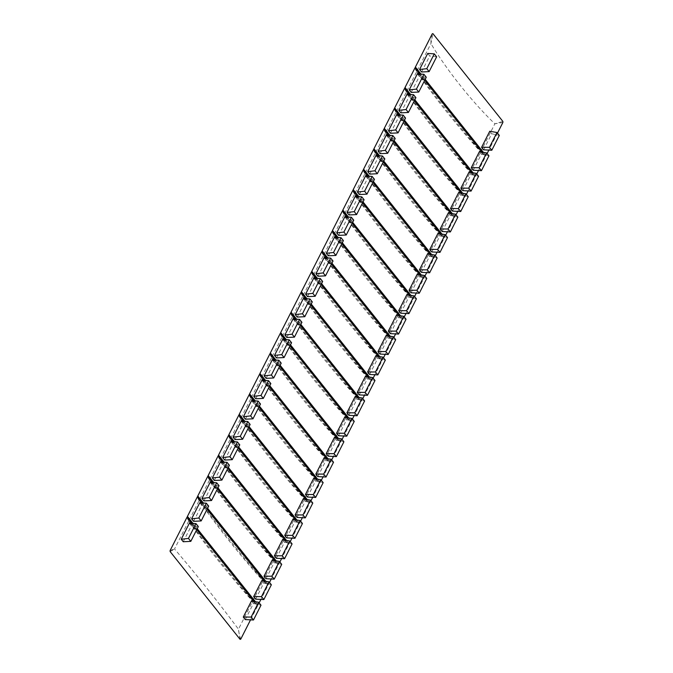 <?xml version="1.0" encoding="UTF-8"?>
<svg xmlns="http://www.w3.org/2000/svg" width="673" height="673" viewBox="0 0 673 673"><rect width="100%" height="100%" fill="white"/><g stroke="black" fill="none" stroke-linecap="round" stroke-linejoin="round"><path stroke-width="0.5" stroke-dasharray="3.37 2.52" d="M254.041 601.452L257.608 605.936L250.549 619.841M191.771 523.342L196.768 529.609M183.249 541.748L191.401 525.689L189.399 523.182M245.283 619.572L253.427 603.504L251.433 601.006M188.81 520.835L187.531 518.74L188.692 521.079C207.696 548.142 229.005 574.877 252.627 601.283L255.05 603.445L252.754 601.039C229.586 573.733 208.277 546.998 188.81 520.835L199.048 500.653C218.06 527.716 239.369 554.451 262.992 580.866L265.406 583.02L263.109 580.622C239.95 553.315 218.641 526.572 199.174 500.409L197.896 498.323L199.048 500.653M170.143 551.599L174.526 548.991L170.118 550.531M432.243 33.852C431.326 36.46 430.888 39.707 430.93 43.585C438.737 56.81 449.884 72.448 460.366 85.521C470.738 98.62 483.761 113.291 494.874 123.798L502.882 122.469M416.772 71.498L415.485 69.412L416.646 71.75C435.658 98.813 456.967 125.548 480.589 151.955L483.004 154.117L480.707 151.711C457.547 124.404 436.23 97.669 416.772 71.498L430.93 43.585L432.907 33.65M406.408 91.923L405.129 89.837L406.29 92.167C425.294 119.239 446.603 145.974 470.225 172.381L472.648 174.534L470.351 172.137C447.183 144.83 425.874 118.095 406.408 91.923L416.646 71.75M396.052 112.349L394.765 110.263L395.926 112.593C414.93 139.656 436.247 166.399 459.861 192.806L462.284 194.96L459.987 192.562C436.819 165.255 415.51 138.52 396.052 112.349L406.29 92.167M385.688 132.774L384.401 130.688L385.562 133.018C404.566 160.081 425.883 186.816 449.497 213.232L451.92 215.385L449.623 212.988C426.463 185.681 405.146 158.937 385.688 132.774L395.926 112.593M375.324 153.2L374.045 151.105L375.198 153.444C394.21 180.507 415.519 207.242 439.141 233.657L441.555 235.811L439.267 233.405C416.099 206.098 394.79 179.363 375.324 153.2L385.562 133.018M364.968 173.626L363.681 171.531L364.842 173.87C383.846 200.933 405.154 227.667 428.777 254.074L431.2 256.236L428.903 253.83C405.735 226.523 384.426 199.788 364.968 173.626L375.198 153.444M354.604 194.043L353.317 191.956L354.478 194.295C373.481 221.358 394.799 248.093 418.413 274.5L420.835 276.662L418.539 274.256C395.379 246.949 374.062 220.214 354.604 194.043L364.842 173.87M344.24 214.468L342.961 212.382L344.113 214.712C363.126 241.784 384.434 268.519 408.057 294.925L410.471 297.079L408.175 294.681C385.015 267.374 363.698 240.64 344.24 214.468L354.478 194.295M333.875 234.894L332.597 232.808L333.758 235.138C352.761 262.201 374.07 288.944 397.693 315.351L400.115 317.505L397.819 315.107C374.651 287.8 353.342 261.065 333.875 234.894L344.113 214.712M323.52 255.319L322.232 253.233L323.393 255.563C342.397 282.626 363.714 309.361 387.328 335.777L389.751 337.93L387.455 335.533C364.286 308.226 342.978 281.482 323.52 255.319L333.758 235.138M313.155 275.745L311.868 273.65L313.029 275.989C332.033 303.052 353.35 329.787 376.964 356.202L379.387 358.356L377.09 355.95C353.931 328.643 332.613 301.908 313.155 275.745L323.393 255.563M302.791 296.17L301.512 294.076L302.665 296.414C321.677 323.477 342.986 350.212 366.608 376.619L369.023 378.781L366.735 376.375C343.567 349.068 322.258 322.333 302.791 296.17L313.029 275.989M292.435 316.588L291.148 314.501L292.309 316.84C311.313 343.903 332.622 370.638 356.244 397.045L358.667 399.198L356.37 396.801C333.202 369.494 311.893 342.759 292.435 316.588L302.665 296.414M282.071 337.013L280.784 334.927L281.945 337.257C300.949 364.32 322.266 391.063 345.88 417.47L348.303 419.624L346.006 417.226C322.847 389.919 301.529 363.184 282.071 337.013L292.309 316.84M271.707 357.439L270.428 355.352L271.581 357.683C290.593 384.746 311.902 411.489 335.524 437.896L337.939 440.049L335.642 437.652C312.482 410.345 291.173 383.61 271.707 357.439L281.945 337.257M261.343 377.864L260.064 375.778L261.225 378.108C280.229 405.171 301.538 431.906 325.16 458.321L327.583 460.475L325.286 458.077C302.118 430.77 280.809 404.027 261.343 377.864L271.581 357.683M250.987 398.29L249.7 396.195L250.861 398.534C269.865 425.597 291.182 452.332 314.796 478.747L317.219 480.901L314.922 478.495C291.762 451.188 270.445 424.453 250.987 398.29L261.225 378.108M240.623 418.715L239.336 416.621L240.497 418.959C259.509 446.022 280.818 472.757 304.44 499.164L306.854 501.326L304.558 498.92C281.398 471.613 260.081 444.878 240.623 418.715L250.861 398.534M230.259 439.133L228.98 437.046L230.141 439.385C249.145 466.448 270.453 493.183 294.076 519.59L296.499 521.743L294.202 519.346C271.034 492.039 249.725 465.304 230.259 439.133L240.497 418.959M219.903 459.558L218.616 457.472L219.777 459.802C238.78 486.865 260.098 513.608 283.712 540.015L286.134 542.169L283.838 539.771C260.67 512.464 239.361 485.729 219.903 459.558L230.141 439.385M209.539 479.984L208.251 477.897L209.412 480.228C228.416 507.291 249.733 534.025 273.347 560.441L275.77 562.594L273.474 560.197C250.314 532.89 228.997 506.155 209.539 479.984L219.777 459.802M188.692 521.079L174.526 548.991C195.044 572.891 216.361 599.635 238.469 629.205L240.093 639.35M259.155 602.882L258.07 605.01A14.377 6.41 26.9 0 1 257.852 604.876L257.389 605.793A14.377 6.41 -153.1 0 0 257.608 605.936M240.757 639.148C239.638 636.422 238.873 633.1 238.469 629.205L252.627 601.283M497.473 133.128L488.867 150.087M487.109 153.553L486.032 155.682A14.377 6.41 26.9 0 1 485.813 155.539L485.342 156.456A14.377 6.41 -153.1 0 0 485.561 156.599L478.503 170.513M476.753 173.979L475.668 176.107A14.377 6.41 26.9 0 1 475.449 175.964L474.987 176.881A14.377 6.41 -153.1 0 0 475.205 177.024L468.147 190.939M466.389 194.396L465.304 196.533A14.377 6.41 26.9 0 1 465.085 196.39L464.622 197.307A14.377 6.41 -153.1 0 0 464.841 197.45L457.783 211.364M456.025 214.822L454.948 216.958A14.377 6.41 26.9 0 1 454.729 216.815L454.258 217.732A14.377 6.41 -153.1 0 0 454.477 217.875L447.419 231.79M445.669 235.247L444.584 237.384A14.377 6.41 26.9 0 1 444.365 237.241L443.902 238.158A14.377 6.41 -153.1 0 0 444.121 238.301L437.063 252.207M435.305 255.673L434.22 257.801A14.377 6.41 26.9 0 1 434.001 257.666L433.538 258.583A14.377 6.41 -153.1 0 0 433.757 258.718L426.699 272.632M424.941 276.098L423.864 278.227A14.377 6.41 26.9 0 1 423.637 278.084L423.174 279.001A14.377 6.41 -153.1 0 0 423.393 279.144L416.335 293.058M414.576 296.524L413.5 298.652A14.377 6.41 26.9 0 1 413.281 298.509L412.81 299.426A14.377 6.41 -153.1 0 0 413.037 299.569L405.979 313.483M404.221 316.941L403.135 319.078A14.377 6.41 26.9 0 1 402.917 318.935L402.454 319.852A14.377 6.41 -153.1 0 0 402.673 319.995L395.615 333.909M393.856 337.366L392.771 339.503A14.377 6.41 26.9 0 1 392.552 339.36L392.09 340.277A14.377 6.41 -153.1 0 0 392.309 340.42L385.25 354.326M383.492 357.792L382.415 359.92A14.377 6.41 26.9 0 1 382.197 359.786L381.726 360.703A14.377 6.41 -153.1 0 0 381.944 360.846L374.886 374.752M373.136 378.218L372.051 380.346A14.377 6.41 26.9 0 1 371.833 380.203L371.37 381.128A14.377 6.41 -153.1 0 0 371.589 381.263L364.53 395.177M362.772 398.643L361.687 400.772A14.377 6.41 26.9 0 1 361.468 400.628L361.006 401.545A14.377 6.41 -153.1 0 0 361.224 401.688L354.166 415.603M352.408 419.069L351.331 421.197A14.377 6.41 26.9 0 1 351.113 421.054L350.641 421.971A14.377 6.41 -153.1 0 0 350.86 422.114L343.802 436.028M342.044 439.486L340.967 441.623A14.377 6.41 26.9 0 1 340.748 441.48L340.277 442.397A14.377 6.41 -153.1 0 0 340.504 442.54L333.446 456.454M331.688 459.911L330.603 462.048A14.377 6.41 26.9 0 1 330.384 461.905L329.921 462.822A14.377 6.41 -153.1 0 0 330.14 462.965L323.082 476.871M321.324 480.337L320.247 482.465A14.377 6.41 26.9 0 1 320.02 482.331L319.557 483.248A14.377 6.41 -153.1 0 0 319.776 483.391L312.718 497.297M310.96 500.762L309.883 502.891A14.377 6.41 26.9 0 1 309.664 502.748L309.193 503.673A14.377 6.41 -153.1 0 0 309.412 503.808L302.354 517.722M300.604 521.188L299.519 523.316A14.377 6.41 26.9 0 1 299.3 523.173L298.837 524.09A14.377 6.41 -153.1 0 0 299.056 524.233L291.998 538.148M290.24 541.614L289.154 543.742A14.377 6.41 26.9 0 1 288.936 543.599L288.473 544.516A14.377 6.41 -153.1 0 0 288.692 544.659L281.634 558.573M279.875 562.031L278.799 564.167A14.377 6.41 26.9 0 1 278.58 564.024L278.109 564.941A14.377 6.41 -153.1 0 0 278.328 565.084L271.269 578.999M269.52 582.456L268.434 584.593A14.377 6.41 26.9 0 1 268.216 584.45L267.745 585.367A14.377 6.41 -153.1 0 0 267.972 585.51L260.914 599.416M186.968 517.444L257.389 605.793M198.316 526.564L191.401 525.689M253.427 603.504L260.998 605.195M483.601 149.818L491.753 133.75L489.751 131.252M421.567 71.994L429.719 55.935L427.717 53.428M486.032 155.682L483.382 152.367M425.193 79.364L420.995 74.097M475.668 176.107L473.026 172.793M414.829 99.789L410.631 94.523M419.733 74.013L424.73 80.28M481.994 152.123L485.561 156.599M411.203 92.42L419.355 76.36L417.361 73.853M473.237 170.244L481.388 154.176L479.395 151.669M465.304 196.533L462.662 193.21M404.473 120.215L400.275 114.948M409.369 94.439L414.366 100.706M471.638 172.549L475.205 177.024M462.873 190.661L471.024 174.601L469.031 172.095M400.847 112.845L408.991 96.786L406.997 94.279M454.948 216.958L452.298 213.635M394.109 140.632L389.911 135.366M399.005 114.856L404.002 121.132M461.274 192.974L464.841 197.45M390.483 133.271L398.635 117.203L396.633 114.704M452.517 211.086L460.66 195.027L458.666 192.52M444.584 237.384L441.942 234.061M383.745 161.057L379.547 155.791M388.649 135.281L393.646 141.549M450.91 213.4L454.477 217.875M442.153 231.512L450.304 215.453L448.302 212.946M380.119 153.696L388.271 137.629L386.277 135.122M434.22 257.801L431.578 254.487M373.389 181.483L369.191 176.217M378.285 155.707L383.282 161.974M440.546 233.817L444.121 238.301M369.763 174.122L377.906 158.054L375.913 155.547M431.788 251.938L439.94 235.87L437.946 233.371M423.864 278.227L421.214 274.912M363.025 201.908L358.827 196.642M367.921 176.133L372.918 182.4M430.19 254.243L433.757 258.718M421.433 272.363L429.576 256.295L427.582 253.797M359.399 194.539L367.551 178.48L365.548 175.973M413.5 298.652L410.85 295.338M352.66 222.334L348.463 217.068M357.556 196.558L362.554 202.825M419.826 274.668L423.393 279.144M349.035 214.965L357.186 198.905L355.193 196.398M411.068 292.789L419.22 276.721L417.218 274.214M403.135 319.078L400.494 315.755M342.296 242.76L338.098 237.493M347.201 216.984L352.198 223.251M409.462 295.094L413.037 299.569M400.704 313.206L408.856 297.146L406.862 294.639M338.67 235.39L346.822 219.331L344.828 216.824M392.771 339.503L390.13 336.18M331.94 263.177L327.743 257.91M336.837 237.401L341.834 243.676M399.106 315.519L402.673 319.995M328.315 255.816L336.458 239.748L334.464 237.249M390.34 333.631L398.492 317.572L396.498 315.065M382.415 359.92L379.765 356.606M321.576 283.602L317.378 278.336M326.472 257.826L331.469 264.094M388.742 335.945L392.309 340.42M379.984 354.057L388.128 337.997L386.134 335.491M317.95 276.241L326.102 260.173L324.1 257.666M372.051 380.346L369.41 377.031M311.212 304.028L307.014 298.762M316.117 278.252L321.114 284.519M378.377 356.362L381.944 360.846M307.586 296.667L315.738 280.599L313.744 278.092M369.62 374.482L377.772 358.415L375.77 355.916M361.687 400.772L359.046 397.457M300.856 324.453L296.658 319.187M305.752 298.677L310.749 304.945M368.013 376.787L371.589 381.263M359.256 394.908L367.408 378.84L365.414 376.333M297.23 317.084L305.374 301.024L303.38 298.518M351.331 421.197L348.681 417.883M290.492 344.879L286.294 339.613M295.388 319.103L300.385 325.37M357.657 397.213L361.224 401.688M286.866 337.51L295.018 321.45L293.016 318.943M348.9 415.334L357.043 399.266L355.05 396.759M340.967 441.623L338.326 438.3M280.128 365.296L275.93 360.03M285.024 339.529L290.021 345.796M347.293 417.639L350.86 422.114M338.536 435.751L346.688 419.691L344.685 417.184M276.502 357.935L284.654 341.867L282.66 339.369M330.603 462.048L327.961 458.725M269.764 385.722L265.566 380.455M274.668 359.946L279.665 366.221M336.929 438.064L340.504 442.54M266.138 378.361L274.29 362.293L272.296 359.794M328.172 456.176L336.323 440.117L334.33 437.61M320.247 482.465L317.597 479.151M259.408 406.147L255.21 400.881M264.304 380.371L269.301 386.639M326.573 458.49L330.14 462.965M317.807 476.602L325.959 460.542L323.965 458.035M255.782 398.786L263.925 382.718L261.932 380.211M309.883 502.891L307.233 499.576M249.044 426.573L244.846 421.306M253.94 400.797L258.937 407.064M316.209 478.907L319.776 483.391M245.418 419.203L253.57 403.144L251.567 400.637M307.452 497.027L315.603 480.959L313.601 478.461M299.519 523.316L296.877 520.002M238.679 446.998L234.482 441.732M243.584 421.222L248.581 427.49M305.845 499.332L309.412 503.808M297.087 517.453L305.239 501.385L303.237 498.878M235.054 439.629L243.205 423.569L241.212 421.062M289.154 543.742L286.513 540.427M228.324 467.424L224.126 462.158M233.22 441.648L238.217 447.915M295.481 519.758L299.056 524.233M224.698 460.054L232.841 443.995L230.847 441.488M286.723 537.878L294.875 521.811L292.881 519.304M278.799 564.167L276.149 560.845M217.959 487.841L213.762 482.575M222.856 462.073L227.853 468.341M285.125 540.183L288.692 544.659M276.367 558.296L284.511 542.236L282.517 539.729M214.334 480.48L222.485 464.412L220.483 461.914M268.434 584.593L265.793 581.27M207.595 508.266L203.397 503M212.5 482.491L217.497 488.766M274.761 560.609L278.328 565.084M203.969 500.905L212.121 484.838L210.127 482.339M266.003 578.721L274.155 562.662L272.153 560.155M258.07 605.01L255.429 601.696M197.231 528.692L193.033 523.426M202.136 502.916L207.133 509.183M264.396 581.035L267.972 585.51M255.639 599.147L263.791 583.087L261.797 580.58M193.605 521.331L201.757 505.263L199.763 502.756M480.707 151.711L494.874 123.798L502.857 121.401M192.924 523.417L197.197 528.776M255.303 601.67L257.852 604.876M187.531 518.74L255.05 603.445M265.406 583.02L197.896 498.323M275.77 562.594L208.251 477.897M286.134 542.169L218.616 457.472M296.499 521.743L228.98 437.046M306.854 501.326L239.336 416.621M317.219 480.901L249.7 396.195M327.583 460.475L260.064 375.778M337.939 440.049L270.428 355.352M348.303 419.624L280.784 334.927M358.667 399.198L291.148 314.501M369.023 378.781L301.512 294.076M379.387 358.356L311.868 273.65M389.751 337.93L322.232 253.233M400.115 317.505L332.597 232.808M410.471 297.079L342.961 212.382M420.835 276.662L353.317 191.956M431.2 256.236L363.681 171.531M441.555 235.811L374.045 151.105M451.92 215.385L384.401 130.688M462.284 194.96L394.765 110.263M472.648 174.534L405.129 89.837M483.004 154.117L415.485 69.412M491.753 133.75L499.316 135.441M436.634 56.81L429.719 55.935M485.813 155.539L483.264 152.342M425.151 79.448L420.886 74.089M475.449 175.964L472.9 172.768M414.787 99.865L410.522 94.514M414.921 68.116L485.342 156.456M426.278 77.227L419.355 76.36M481.388 154.176L488.951 155.867M465.085 196.39L462.536 193.193M404.431 120.29L400.157 114.94M404.566 88.542L474.987 176.881M471.024 174.601L478.596 176.284M415.914 97.652L408.991 96.786M454.729 216.815L452.18 213.619M394.067 140.716L389.802 135.357M394.201 108.967L464.622 197.307M405.55 118.078L398.635 117.203M460.66 195.027L468.231 196.709M444.365 237.241L441.816 234.044M383.703 161.141L379.437 155.783M383.837 129.384L454.258 217.732M450.304 215.453L457.867 217.135M395.186 138.503L388.271 137.629M434.001 257.666L431.452 254.461M373.347 181.567L369.073 176.208M373.473 149.81L443.902 238.158M384.83 158.929L377.906 158.054M439.94 235.87L447.511 237.561M423.637 278.084L421.088 274.887M362.983 201.993L358.709 196.634M363.117 170.235L433.538 258.583M429.576 256.295L437.147 257.986M374.466 179.355L367.551 178.48M413.281 298.509L410.732 295.312M352.618 222.41L348.353 217.059M352.753 190.661L423.174 279.001M364.101 199.772L357.186 198.905M419.22 276.721L426.783 278.412M402.917 318.935L400.368 315.738M342.254 242.835L337.989 237.485M342.389 211.086L412.81 299.426M408.856 297.146L416.419 298.829M353.746 220.197L346.822 219.331M392.552 339.36L390.004 336.164M331.898 263.261L327.625 257.902M332.033 231.504L402.454 319.852M343.381 240.623L336.458 239.748M398.492 317.572L406.063 319.254M382.197 359.786L379.648 356.589M321.534 283.686L317.269 278.328M321.669 251.929L392.09 340.277M388.128 337.997L395.699 339.68M333.017 261.048L326.102 260.173M371.833 380.203L369.284 377.006M311.17 304.112L306.905 298.753M311.305 272.355L381.726 360.703M322.661 281.474L315.738 280.599M377.772 358.415L385.335 360.105M361.468 400.628L358.919 397.432M300.814 324.537L296.541 319.179M300.94 292.78L371.37 381.128M367.408 378.84L374.979 380.531M312.297 301.899L305.374 301.024M351.113 421.054L348.555 417.857M290.45 344.955L286.176 339.604M290.585 313.206L361.006 401.545M301.933 322.317L295.018 321.45M357.043 399.266L364.615 400.957M340.748 441.48L338.199 438.283M280.086 365.38L275.821 360.03M280.22 333.631L350.641 421.971M346.688 419.691L354.25 421.374M291.569 342.742L284.654 341.867M330.384 461.905L327.835 458.708M269.722 385.806L265.456 380.447M269.856 354.048L340.277 442.397M281.213 363.168L274.29 362.293M336.323 440.117L343.895 441.799M320.02 482.331L317.471 479.126M259.366 406.231L255.092 400.872M259.5 374.474L329.921 462.822M325.959 460.542L333.53 462.225M270.849 383.593L263.925 382.718M309.664 502.748L307.115 499.551M249.002 426.657L244.736 421.298M249.136 394.9L319.557 483.248M260.485 404.019L253.57 403.144M315.603 480.959L323.166 482.65M299.3 523.173L296.751 519.977M238.637 447.082L234.372 441.724M238.772 415.325L309.193 503.673M305.239 501.385L312.802 503.076M250.129 424.444L243.205 423.569M288.936 543.599L286.387 540.402M228.282 467.499L224.008 462.149M228.408 435.751L298.837 524.09M239.765 444.861L232.841 443.995M294.875 521.811L302.446 523.501M278.58 564.024L276.031 560.828M217.917 487.925L213.644 482.575M218.052 456.176L288.473 544.516M284.511 542.236L292.082 543.919M229.4 465.287L222.485 464.412M268.216 584.45L265.667 581.253M207.553 508.351L203.288 502.992M207.688 476.593L278.109 564.941M219.036 485.713L212.121 484.838M274.155 562.662L281.718 564.344M197.324 497.019L267.745 585.367M263.791 583.087L271.362 584.77M208.68 506.138L201.757 505.263M209.412 480.228L199.174 500.409M252.754 601.039L262.992 580.866M263.109 580.622L273.347 560.441M273.474 560.197L283.712 540.015M283.838 539.771L294.076 519.59M294.202 519.346L304.44 499.164M304.558 498.92L314.796 478.747M314.922 478.495L325.16 458.321M325.286 458.077L335.524 437.896M335.642 437.652L345.88 417.47M346.006 417.226L356.244 397.045M356.37 396.801L366.608 376.619M366.735 376.375L376.964 356.202M377.09 355.95L387.328 335.777M387.455 335.533L397.693 315.351M397.819 315.107L408.057 294.925M408.175 294.681L418.413 274.5M418.539 274.256L428.777 254.074M428.903 253.83L439.141 233.657M439.267 233.405L449.497 213.232M449.623 212.988L459.861 192.806M459.987 192.562L470.225 172.381M470.351 172.137L480.589 151.955"/><path stroke-width="1.01" d="M250.549 619.841L240.757 639.148L240.093 639.35L170.143 551.599L170.118 550.531L186.968 517.318L191.771 523.342M196.768 529.609L254.041 601.452M181.247 539.25L183.249 541.748L190.804 541.361L198.316 526.564L195.978 523.619L188.465 538.425L181.247 539.25L189.399 523.182L195.978 523.619M258.651 602.259L251.433 601.006L243.281 617.065L245.283 619.572L253.485 619.993L260.998 605.195L258.651 602.259L251.147 617.057L253.485 619.993M187.01 517.36L187.431 516.528A14.377 6.41 26.9 0 1 187.439 516.401L197.332 496.893L202.136 502.916M197.366 496.943L197.795 496.102A14.377 6.41 26.9 0 1 197.795 495.976L207.696 476.467L212.5 482.491M207.73 476.518L208.15 475.676A14.377 6.41 26.9 0 1 208.159 475.55L218.052 456.042L222.856 462.073M218.094 456.092L218.515 455.251A14.377 6.41 26.9 0 1 218.523 455.125L228.416 435.616L233.22 441.648M228.45 435.667L228.879 434.834A14.377 6.41 26.9 0 1 228.879 434.699L238.78 415.199L243.584 421.222M238.814 415.241L239.243 414.408A14.377 6.41 26.9 0 1 239.243 414.282L249.136 394.773L253.94 400.797M249.178 394.815L249.599 393.983A14.377 6.41 26.9 0 1 249.607 393.856L259.5 374.348L264.304 380.371M259.542 374.398L259.963 373.557A14.377 6.41 26.9 0 1 259.963 373.431L269.865 353.922L274.668 359.946M269.898 353.973L270.327 353.132A14.377 6.41 26.9 0 1 270.327 353.005L280.229 333.497L285.024 339.529M280.262 333.547L280.683 332.706A14.377 6.41 26.9 0 1 280.691 332.58L290.585 313.08L295.388 319.103M290.627 313.122L291.047 312.289A14.377 6.41 26.9 0 1 291.056 312.154L300.949 292.654L305.752 298.677M300.982 292.696L301.411 291.863A14.377 6.41 26.9 0 1 301.411 291.737L311.313 272.229L316.117 278.252M311.347 272.271L311.776 271.438A14.377 6.41 26.9 0 1 311.776 271.312L321.669 251.803L326.472 257.826M321.711 251.853L322.131 251.012A14.377 6.41 26.9 0 1 322.14 250.886L332.033 231.377L336.837 237.401M332.075 231.428L332.496 230.587A14.377 6.41 26.9 0 1 332.496 230.46L342.397 210.952L347.201 216.984M342.431 211.002L342.86 210.169A14.377 6.41 26.9 0 1 342.86 210.035L352.753 190.535L357.556 196.558M352.795 190.577L353.216 189.744A14.377 6.41 26.9 0 1 353.224 189.609L363.117 170.109L367.921 176.133M363.159 170.151L363.58 169.318A14.377 6.41 26.9 0 1 363.588 169.192L373.481 149.684L378.285 155.707M373.515 149.726L373.944 148.893A14.377 6.41 26.9 0 1 373.944 148.767L383.846 129.258L388.649 135.281M383.879 129.309L384.3 128.467A14.377 6.41 26.9 0 1 384.308 128.341L394.201 108.833L399.005 114.856M394.243 108.883L394.664 108.042A14.377 6.41 26.9 0 1 394.672 107.916L404.566 88.407L409.369 94.439M404.599 88.457L405.028 87.625A14.377 6.41 26.9 0 1 405.028 87.49L414.93 67.99L419.733 74.013M414.963 68.032L415.392 67.199A14.377 6.41 26.9 0 1 415.392 67.064L432.243 33.852L432.907 33.65L502.857 121.401L502.882 122.469L497.473 133.128M488.867 150.087L487.109 153.553M478.503 170.513L476.753 173.979M468.147 190.939L466.389 194.396M457.783 211.364L456.025 214.822M447.419 231.79L445.669 235.247M437.063 252.207L435.305 255.673M426.699 272.632L424.941 276.098M416.335 293.058L414.576 296.524M405.979 313.483L404.221 316.941M395.615 333.909L393.856 337.366M385.25 354.326L383.492 357.792M374.886 374.752L373.136 378.218M364.53 395.177L362.772 398.643M354.166 415.603L352.408 419.069M343.802 436.028L342.044 439.486M333.446 456.454L331.688 459.911M323.082 476.871L321.324 480.337M312.718 497.297L310.96 500.762M302.354 517.722L300.604 521.188M291.998 538.148L290.24 541.614M281.634 558.573L279.875 562.031M271.269 578.999L269.52 582.456M260.914 599.416L259.155 602.882M243.281 617.065L251.147 617.057M496.977 132.505L489.751 131.252L481.599 147.311L483.601 149.818L491.803 150.239L499.316 135.441L496.977 132.505L489.464 147.303L491.803 150.239M419.573 69.496L421.567 71.994L429.13 71.607L436.634 56.81L434.295 53.865L426.783 68.671L419.573 69.496L427.717 53.428L434.295 53.865M483.382 152.367L425.193 79.364M420.995 74.097L415.392 67.064M473.026 172.793L414.829 99.789M410.631 94.523L405.028 87.49M424.73 80.28L481.994 152.123M409.209 89.913L411.203 92.42L418.766 92.033L426.278 77.227L423.931 74.291L416.427 89.097L409.209 89.913L417.361 73.853L423.931 74.291M486.613 152.922L479.395 151.669L471.243 167.737L473.237 170.244L481.447 170.664L488.951 155.867L486.613 152.922L479.1 167.728L481.447 170.664M462.662 193.21L404.473 120.215M400.275 114.948L394.672 107.916M414.366 100.706L471.638 172.549M476.248 173.348L469.031 172.095L460.879 188.162L462.873 190.661L471.083 191.09L478.596 176.284L476.248 173.348L468.745 188.154L471.083 191.09M398.845 110.338L400.847 112.845L408.402 112.458L415.914 97.652L413.567 94.716L406.063 109.522L398.845 110.338L406.997 94.279L413.567 94.716M452.298 213.635L394.109 140.632M389.911 135.366L384.308 128.341M404.002 121.132L461.274 192.974M388.489 130.764L390.483 133.271L398.046 132.884L405.55 118.078L403.211 115.142L395.699 129.939L388.489 130.764L396.633 114.704L403.211 115.142M465.893 193.774L458.666 192.52L450.515 208.588L452.517 211.086L460.719 211.515L468.231 196.709L465.893 193.774L458.38 208.571L460.719 211.515M441.942 234.061L383.745 161.057M379.547 155.791L373.944 148.767M393.646 141.549L450.91 213.4M455.528 214.199L448.302 212.946L440.159 229.005L442.153 231.512L450.363 231.941L457.867 217.135L455.528 214.199L448.016 228.997L450.363 231.941M378.125 151.189L380.119 153.696L387.682 153.301L395.186 138.503L392.847 135.567L385.335 150.365L378.125 151.189L386.277 135.122L392.847 135.567M431.578 254.487L373.389 181.483M369.191 176.217L363.588 169.192M383.282 161.974L440.546 233.817M367.761 171.615L369.763 174.122L377.317 173.727L384.83 158.929L382.483 155.993L374.979 170.791L367.761 171.615L375.913 155.547L382.483 155.993M445.164 234.625L437.946 233.371L429.795 249.431L431.788 251.938L439.999 252.358L447.511 237.561L445.164 234.625L437.66 249.422L439.999 252.358M421.214 274.912L363.025 201.908M358.827 196.642L353.224 189.609M372.918 182.4L430.19 254.243M434.8 255.042L427.582 253.797L419.43 269.856L421.433 272.363L429.635 272.784L437.147 257.986L434.8 255.042L427.296 269.848L429.635 272.784M357.397 192.041L359.399 194.539L366.953 194.152L374.466 179.355L372.127 176.41L364.615 191.216L357.397 192.041L365.548 175.973L372.127 176.41M410.85 295.338L352.66 222.334M348.463 217.068L342.86 210.035M362.554 202.825L419.826 274.668M347.041 212.458L349.035 214.965L356.597 214.578L364.101 199.772L361.763 196.836L354.25 211.642L347.041 212.458L355.193 196.398L361.763 196.836M424.444 275.467L417.218 274.214L409.075 290.282L411.068 292.789L419.279 293.209L426.783 278.412L424.444 275.467L416.932 290.273L419.279 293.209M400.494 315.755L342.296 242.76M338.098 237.493L332.496 230.46M352.198 223.251L409.462 295.094M414.08 295.893L406.862 294.639L398.71 310.707L400.704 313.206L408.915 313.635L416.419 298.829L414.08 295.893L406.568 310.699L408.915 313.635M336.677 232.883L338.67 235.39L346.233 235.003L353.746 220.197L351.399 217.261L343.895 232.067L336.677 232.883L344.828 216.824L351.399 217.261M390.13 336.18L331.94 263.177M327.743 257.91L322.14 250.886M341.834 243.676L399.106 315.519M326.312 253.309L328.315 255.816L335.869 255.429L343.381 240.623L341.043 237.687L333.53 252.484L326.312 253.309L334.464 237.249L341.043 237.687M403.716 316.318L396.498 315.065L388.346 331.133L390.34 333.631L398.551 334.06L406.063 319.254L403.716 316.318L396.212 331.116L398.551 334.06M379.765 356.606L321.576 283.602M317.378 278.336L311.776 271.312M331.469 264.094L388.742 335.945M393.36 336.744L386.134 335.491L377.982 351.55L379.984 354.057L388.186 354.486L395.699 339.68L393.36 336.744L385.848 351.542L388.186 354.486M315.957 273.734L317.95 276.241L325.513 275.846L333.017 261.048L330.679 258.112L323.166 272.91L315.957 273.734L324.1 257.666L330.679 258.112M369.41 377.031L311.212 304.028M307.014 298.762L301.411 291.737M321.114 284.519L378.377 356.362M305.592 294.16L307.586 296.667L315.149 296.271L322.661 281.474L320.314 278.538L312.802 293.335L305.592 294.16L313.744 278.092L320.314 278.538M382.996 357.17L375.77 355.916L367.626 371.976L369.62 374.482L377.831 374.903L385.335 360.105L382.996 357.17L375.484 371.967L377.831 374.903M359.046 397.457L300.856 324.453M296.658 319.187L291.056 312.154M310.749 304.945L368.013 376.787M372.632 377.587L365.414 376.333L357.262 392.401L359.256 394.908L367.466 395.329L374.979 380.531L372.632 377.587L365.128 392.393L367.466 395.329M295.228 314.585L297.23 317.084L304.785 316.697L312.297 301.899L309.95 298.955L302.446 313.761L295.228 314.585L303.38 298.518L309.95 298.955M348.681 417.883L290.492 344.879M286.294 339.613L280.691 332.58M300.385 325.37L357.657 397.213M284.872 335.003L286.866 337.51L294.421 337.123L301.933 322.317L299.594 319.381L292.082 334.187L284.872 335.003L293.016 318.943L299.594 319.381M362.276 398.012L355.05 396.759L346.898 412.827L348.9 415.334L357.102 415.754L364.615 400.957L362.276 398.012L354.764 412.818L357.102 415.754M338.326 438.3L280.128 365.296M275.93 360.03L270.327 353.005M290.021 345.796L347.293 417.639M351.912 418.438L344.685 417.184L336.542 433.252L338.536 435.751L346.746 436.18L354.25 421.374L351.912 418.438L344.399 433.244L346.746 436.18M274.508 355.428L276.502 357.935L284.065 357.548L291.569 342.742L289.23 339.806L281.718 354.604L274.508 355.428L282.66 339.369L289.23 339.806M327.961 458.725L269.764 385.722M265.566 380.455L259.963 373.431M279.665 366.221L336.929 438.064M264.144 375.854L266.138 378.361L273.701 377.974L281.213 363.168L278.866 360.232L271.362 375.029L264.144 375.854L272.296 359.794L278.866 360.232M341.548 438.863L334.33 437.61L326.178 453.669L328.172 456.176L336.382 456.605L343.895 441.799L341.548 438.863L334.035 453.661L336.382 456.605M317.597 479.151L259.408 406.147M255.21 400.881L249.607 393.856M269.301 386.639L326.573 458.49M331.183 459.289L323.965 458.035L315.814 474.095L317.807 476.602L326.018 477.031L333.53 462.225L331.183 459.289L323.679 474.086L326.018 477.031M253.78 396.279L255.782 398.786L263.336 398.391L270.849 383.593L268.51 380.657L260.998 395.455L253.78 396.279L261.932 380.211L268.51 380.657M307.233 499.576L249.044 426.573M244.846 421.306L239.243 414.282M258.937 407.064L316.209 478.907M243.424 416.705L245.418 419.203L252.981 418.816L260.485 404.019L258.146 401.074L250.634 415.88L243.424 416.705L251.567 400.637L258.146 401.074M320.828 479.714L313.601 478.461L305.449 494.52L307.452 497.027L315.654 497.448L323.166 482.65L320.828 479.714L313.315 494.512L315.654 497.448M296.877 520.002L238.679 446.998M234.482 441.732L228.879 434.699M248.581 427.49L305.845 499.332M310.463 500.132L303.237 498.878L295.094 514.946L297.087 517.453L305.298 517.874L312.802 503.076L310.463 500.132L302.951 514.938L305.298 517.874M233.06 437.13L235.054 439.629L242.617 439.242L250.129 424.444L247.782 421.5L240.278 436.306L233.06 437.13L241.212 421.062L247.782 421.5M286.513 540.427L228.324 467.424M224.126 462.158L218.523 455.125M238.217 447.915L295.481 519.758M222.696 457.547L224.698 460.054L232.252 459.667L239.765 444.861L237.418 441.925L229.914 456.731L222.696 457.547L230.847 441.488L237.418 441.925M300.099 520.557L292.881 519.304L284.729 535.371L286.723 537.878L294.934 538.299L302.446 523.501L300.099 520.557L292.595 535.363L294.934 538.299M276.149 560.845L217.959 487.841M213.762 482.575L208.159 475.55M227.853 468.341L285.125 540.183M289.743 540.983L282.517 539.729L274.365 555.797L276.367 558.296L284.57 558.725L292.082 543.919L289.743 540.983L282.231 555.789L284.57 558.725M212.34 477.973L214.334 480.48L221.897 480.093L229.4 465.287L227.062 462.351L219.549 477.149L212.34 477.973L220.483 461.914L227.062 462.351M265.793 581.27L207.595 508.266M203.397 503L197.795 495.976M217.497 488.766L274.761 560.609M201.976 498.399L203.969 500.905L211.532 500.519L219.036 485.713L216.698 482.777L209.185 497.574L201.976 498.399L210.127 482.339L216.698 482.777M279.379 561.408L272.153 560.155L264.009 576.214L266.003 578.721L274.214 579.15L281.718 564.344L279.379 561.408L271.867 576.206L274.214 579.15M255.429 601.696L197.231 528.692M193.033 523.426L187.439 516.401M207.133 509.183L264.396 581.035M269.015 581.834L261.797 580.58L253.645 596.64L255.639 599.147L263.85 599.567L271.362 584.77L269.015 581.834L261.503 596.631L263.85 599.567M191.612 518.824L193.605 521.331L201.168 520.936L208.68 506.138L206.333 503.202L198.829 518L191.612 518.824L199.763 502.756L206.333 503.202M187.431 516.528L192.924 523.417M197.197 528.776L255.303 601.67M188.465 538.425L190.804 541.361M481.599 147.311L489.464 147.303M483.264 152.342L425.151 79.448M420.886 74.089L415.392 67.199M472.9 172.768L414.787 99.865M410.522 94.514L405.028 87.625M471.243 167.737L479.1 167.728M462.536 193.193L404.431 120.29M400.157 114.94L394.664 108.042M460.879 188.162L468.745 188.154M452.18 213.619L394.067 140.716M389.802 135.357L384.3 128.467M450.515 208.588L458.38 208.571M441.816 234.044L383.703 161.141M379.437 155.783L373.944 148.893M440.159 229.005L448.016 228.997M431.452 254.461L373.347 181.567M369.073 176.208L363.58 169.318M429.795 249.431L437.66 249.422M421.088 274.887L362.983 201.993M358.709 196.634L353.216 189.744M419.43 269.856L427.296 269.848M410.732 295.312L352.618 222.41M348.353 217.059L342.86 210.169M409.075 290.282L416.932 290.273M400.368 315.738L342.254 242.835M337.989 237.485L332.496 230.587M398.71 310.707L406.568 310.699M390.004 336.164L331.898 263.261M327.625 257.902L322.131 251.012M388.346 331.133L396.212 331.116M379.648 356.589L321.534 283.686M317.269 278.328L311.776 271.438M377.982 351.55L385.848 351.542M369.284 377.006L311.17 304.112M306.905 298.753L301.411 291.863M367.626 371.976L375.484 371.967M358.919 397.432L300.814 324.537M296.541 319.179L291.047 312.289M357.262 392.401L365.128 392.393M348.555 417.857L290.45 344.955M286.176 339.604L280.683 332.706M346.898 412.827L354.764 412.818M338.199 438.283L280.086 365.38M275.821 360.03L270.327 353.132M336.542 433.252L344.399 433.244M327.835 458.708L269.722 385.806M265.456 380.447L259.963 373.557M326.178 453.669L334.035 453.661M317.471 479.126L259.366 406.231M255.092 400.872L249.599 393.983M315.814 474.095L323.679 474.086M307.115 499.551L249.002 426.657M244.736 421.298L239.243 414.408M305.449 494.52L313.315 494.512M296.751 519.977L238.637 447.082M234.372 441.724L228.879 434.834M295.094 514.946L302.951 514.938M286.387 540.402L228.282 467.499M224.008 462.149L218.515 455.251M284.729 535.371L292.595 535.363M276.031 560.828L217.917 487.925M213.644 482.575L208.15 475.676M274.365 555.797L282.231 555.789M265.667 581.253L207.553 508.351M203.288 502.992L197.795 496.102M264.009 576.214L271.867 576.206M253.645 596.64L261.503 596.631M426.783 68.671L429.13 71.607M416.427 89.097L418.766 92.033M406.063 109.522L408.402 112.458M395.699 129.939L398.046 132.884M385.335 150.365L387.682 153.301M374.979 170.791L377.317 173.727M364.615 191.216L366.953 194.152M354.25 211.642L356.597 214.578M343.895 232.067L346.233 235.003M333.53 252.484L335.869 255.429M323.166 272.91L325.513 275.846M312.802 293.335L315.149 296.271M302.446 313.761L304.785 316.697M292.082 334.187L294.421 337.123M281.718 354.604L284.065 357.548M271.362 375.029L273.701 377.974M260.998 395.455L263.336 398.391M250.634 415.88L252.981 418.816M240.278 436.306L242.617 439.242M229.914 456.731L232.252 459.667M219.549 477.149L221.897 480.093M209.185 497.574L211.532 500.519M198.829 518L201.168 520.936"/></g></svg>
